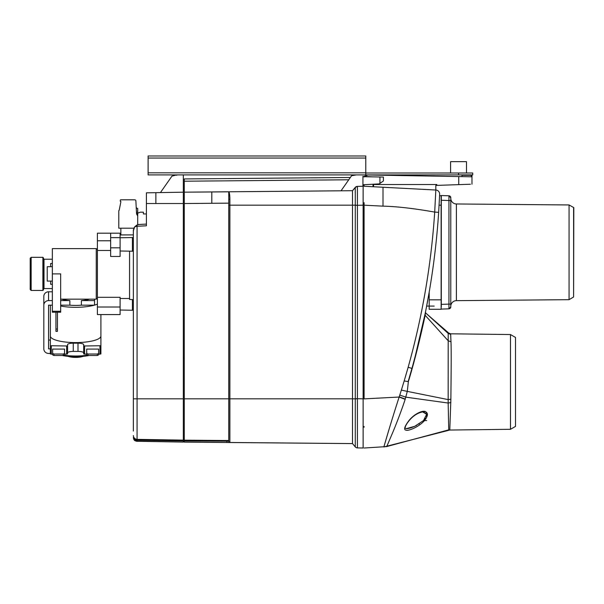 <?xml version="1.0" encoding="UTF-8"?>
<svg xmlns="http://www.w3.org/2000/svg" width="604" height="604" viewBox="0 0 604 604"><rect width="100%" height="100%" fill="white"/><g stroke="black" fill="none" stroke-linecap="round" stroke-linejoin="round"><path stroke-width="0.91" d="M450.878 399.184C451.037 378.799 451.46 353.612 450.977 341.811L450.637 333.808L510.478 334.541L515.506 337.44L515.506 426.401L510.478 429.301L449.791 430.04L450.878 399.184L448.153 399.599L407.277 391.392L405.178 399.327L399.146 397.039C390.063 425.042 383.827 447.126 383.857 446.96L449.791 430.04M450.637 333.808L448.206 332.887L448.16 403.034L405.918 397.168L399.772 395.107L399.146 397.039L364.084 398.882L364.084 202.687M510.478 429.301L510.478 334.541M439.584 195.53L438.663 212.351C435.167 265.292 426.273 317.311 411.966 368.395L408.364 381.615C417.689 351.03 424.348 318.912 425.163 315.363L425.45 312.17L425.752 313.053L449.285 333.544M411.966 368.395L408.153 367.262L404.182 380.943L408.364 381.615L407.277 391.392L401.373 390.086L399.772 395.107M450.848 402.551L448.16 403.034L448.749 430.207M425.337 312.744L425.45 312.177M425.661 311.128L425.948 309.671M436.141 190.049L435.824 190.018C437.583 190.373 437.583 190.373 435.824 190.018C437.583 190.373 437.583 190.373 435.824 190.018A4.032 4.032 0 0 1 439.636 194.209L439.569 195.719L441.116 195.719L441.116 309.286L429.195 309.286L429.195 292.087M424.703 315.877L424.544 316.624M424.31 317.779L424.174 318.421M424.431 317.168L423.457 321.811M423.162 323.185L423.004 323.91M422.838 324.673L422.407 326.643M422.241 327.406L417.44 347.761M416.7 350.705L412.011 368.244M424.665 316.058L424.197 318.3M424.182 318.376L423.517 321.524M422.74 325.148L418.346 344.091M418.315 344.212L418.225 344.59M416.292 352.275L415.099 356.858M425.888 309.995L424.922 314.797M425.208 313.385L414.993 357.281M426.273 308.025L429.195 292.094M429.671 289.278L429.527 290.154M429.308 291.438L429.044 292.955M428.734 294.714L428.41 296.534M428.047 298.572L427.707 300.414M427.27 302.778L426.862 304.945M426.439 307.164L426.031 309.263M425.616 311.354L425.224 313.31M424.906 314.865L424.635 316.179M424.65 316.111L424.28 317.908M424.363 317.5L424.453 317.07M425.465 312.102L425.541 311.717M425.911 309.882L426.273 308.002M426.681 305.911L427.104 303.669M427.519 301.441L427.926 299.229M428.311 297.115L428.666 295.114M428.983 293.31L429.263 291.687M429.482 290.403L429.618 289.603M439.463 192.865L439.561 193.25M380.596 187.119L435.824 190.018C437.583 190.373 437.583 190.373 435.824 190.018C437.583 190.373 437.583 190.373 435.824 190.018L364.084 186.258L364.084 184.696L364.084 186.258L390.048 187.618M439.569 193.265L439.47 192.887M364.084 427.224L364.084 426.462M364.084 176.98L364.084 176.413L364.084 176.98M373.536 186.749L373.015 186.727L373.536 186.749L373.536 184.197M364.084 205.186L383.012 206.153L383.012 187.248L383.012 206.153C396.488 206.432 413.717 208.41 434.699 212.079L438.663 212.351M435.824 185.632L435.824 190.018L373.015 186.727L435.824 190.018L434.699 212.079C431.226 264.726 422.377 316.458 408.153 367.262M448.681 429.874L386.681 446.575L364.084 448.025M386.786 446.484L391.528 435.295C394.646 428.259 401.177 411.611 405.178 399.327M424.053 421.124C427.76 416.481 428.402 413.453 425.971 412.034C424.159 409.595 414.518 413.181 408.561 421.094C404.318 426.892 403.532 429.92 406.198 430.184C407.474 431.128 417.168 428.115 424.053 421.124L423.487 420.58L414.752 426.296L406.326 428.666L405.133 428.1C405.08 428.764 404.212 426.998 408.681 421.177L408.561 421.094M427.202 415.854L425.782 418.957M384.839 443.585L388.349 431.686M364.869 176.459L372.645 176.866L364.084 176.413L367.934 174.979L461.026 176.602M406.575 428.666L407.036 428.651M407.609 428.591L408.206 428.5M408.757 428.395L409.338 428.259M409.973 428.093L410.524 427.934M411.181 427.723L411.747 427.526M412.419 427.277L412.977 427.058M413.664 426.779L414.216 426.537M414.91 426.22L415.454 425.963M416.058 425.661L416.82 425.269M418.783 424.136L419.402 423.751M423.646 420.422L424.529 419.486M424.71 419.274L425.435 418.33M426.469 416.352L426.613 415.862M426.688 415.461L426.726 414.888M426.726 414.835L425.805 412.819M424.559 412.154L423.97 412.011M423.638 411.966L422.981 411.928M422.702 411.928L426.666 414.299L423.487 420.58M429.301 189.671L390.063 187.618M435.824 185.436L458.73 184.635C466.061 184.379 466.061 184.379 458.723 184.635C475.839 184.039 475.839 184.039 458.73 184.635L458.73 176.564L461.584 176.61M431.664 176.089L367.934 174.979M471.973 184.175L471.973 175.281L462.007 175.281L462.007 176.617M461.116 184.552L463.902 184.454M470.441 184.228L464.401 184.439M463.427 184.469L458.73 184.635M458.73 176.564L471.294 176.783L471.294 175.281M184.273 398.821L184.273 203.525L228.75 203.148L228.75 199.645L228.75 441.154L184.273 440.965L184.273 398.821L352.494 398.821L352.494 443.578L184.273 442.105L184.273 440.965M228.75 441.101L228.75 440.391L226.877 440.52L228.75 440.376L228.75 441.154A1.133 1.133 180 0 0 229.875 442.279L226.877 442.46L226.877 440.52L184.273 440.165M228.75 440.376L228.75 431.15M228.75 203.148L228.75 203.918M184.273 203.525L184.273 192.17L352.494 190.705L356.232 186.651L355.28 187.383L355.28 205.179L357.402 205.3L357.402 186.372L363.132 186.274L357.402 186.372A2.839 2.839 -144.9 0 0 355.28 187.383L352.494 190.705L352.494 205.179L229.875 205.179L229.875 199.131A1.133 0.513 180 0 0 228.75 199.645L228.75 191.823C229.422 192.366 229.792 194.798 229.875 199.131L229.837 197.357M228.75 191.823L184.273 192.17L184.273 181.208L348.765 179.773M184.273 178.935L350.365 177.485L184.273 178.935L184.273 181.208M226.877 442.46L352.494 443.578L355.28 446.892L352.494 443.578L184.228 442.12L352.487 443.593M184.273 437.356L184.228 442.12M352.494 205.179L352.494 398.821L355.28 398.821L355.28 446.892A2.839 2.839 -34.5 0 0 357.402 447.911L357.402 398.7L355.28 398.7L355.28 205.3A12.14 7.807 -90 0 0 355.28 205.179L352.494 205.179M357.402 447.911A2.839 2.839 -22.4 0 1 355.28 446.892A2.839 2.839 -40 0 0 357.402 447.911L363.132 448.009L363.132 398.806L363.132 448.009M363.132 205.194L357.402 205.3L357.402 398.7L363.132 398.806L363.132 184.748M363.132 204.416L363.132 186.855M363.132 186.274L358.217 186.357M211.808 203.291L211.808 191.929L352.494 190.705L224.96 191.815M211.793 192.072L211.778 192.48M211.77 193.137L211.77 194.012M211.77 196.451L211.77 198.021M211.778 199.63L211.793 201.532M352.494 442.823L352.494 398.821M365.782 174.903L365.782 155.975L148.116 155.975L148.116 174.903L472.728 174.903L472.728 173.008L365.782 173.008M212.374 191.929L352.494 190.705L355.273 187.391A2.839 2.839 -142.5 0 1 357.402 186.372L362.944 186.274L362.944 176.255M357.402 186.372L355.28 187.383A2.839 2.839 40 0 1 357.402 186.372L355.28 187.383L355.235 192.631M341.041 190.804L351.588 175.734L356.322 174.903M362.944 184.756L379.229 183.903L379.931 183.412L379.931 176.987L383.389 177.048L383.389 180.989L379.931 183.412M379.931 176.987L362.944 176.693M383.389 180.989L383.389 177.048M466.484 173.008L466.484 161.653L450.584 161.653L450.584 173.008M228.75 434.895L228.75 436.835L228.75 434.895M137.063 208.335A0.566 0.566 0 0 1 136.632 207.904L136.632 207.904A0.566 0.566 0 0 0 137.063 208.335L137.712 208.463L137.712 212.215L137.168 212.215A0.566 0.566 0 0 0 136.572 212.782A0.566 0.566 0 0 0 137.138 213.348A0.378 0.378 0 0 1 137.516 213.725L137.516 215.62L136.572 213.982L135.87 200.943A1.133 1.133 0 0 0 134.737 199.811L120.679 199.811A0.378 0.378 0 0 0 120.302 200.173L120.256 201.23L120.906 201.6L119.162 210.411A0.378 0.378 0 0 0 118.784 210.788L118.784 228.199L133.877 228.199A6.244 6.244 0 0 0 133.733 228.569M137.221 224.922L136.572 225.239M133.356 230.698L134.768 226.742L137.078 226.281L137.078 398.821L133.356 398.821L133.356 230.698A6.244 6.244 0 0 1 133.461 229.573L133.356 230.698M136.942 226.289L137.017 225.013A6.244 6.244 0 0 0 136.904 225.066L134.768 226.742M183.322 440.127L137.078 439.357L137.078 439.742L183.322 440.505L183.322 203.525L155.877 203.525L183.322 203.525L183.322 192.193L146.417 192.835L146.417 225.79L137.078 226.281L137.017 225.013L139.275 224.462A6.244 6.244 0 0 0 137.712 224.748A6.244 6.244 0 0 0 137.697 224.748L137.712 213.137L140.309 212.185L143.39 212.185L143.39 213.944L146.417 213.944L146.417 194.73M133.726 228.576L134.194 227.572A6.244 6.244 0 0 0 133.877 228.199M146.417 224.092L139.275 224.462A6.244 6.244 0 0 0 137.712 224.748M140.355 212.185L142.159 212.185M120.86 234.903L133.356 234.903L120.86 234.956L120.86 228.689M137.078 439.742L137.078 440.15L135.115 439.742L137.078 439.742L137.078 398.821L133.356 398.821L133.356 431.075M133.356 435.627L133.356 435.612C133.59 437.832 134.828 439.093 137.078 439.357C134.828 439.093 133.59 437.832 133.356 435.575M129.573 251.173L129.573 299.441L133.356 299.644L133.356 251.234L120.105 251M134.601 440.308L135.115 440.701C134.299 440.543 133.71 439.478 133.356 437.5L135.115 439.742L135.115 440.701L136.081 441.131L135.115 440.701L133.424 438.104M183.322 442.09L137.078 441.282A3.783 3.783 180 0 1 136.081 441.131L183.322 442.083L137.078 441.282L137.078 440.15L183.322 440.95L183.322 442.083M183.322 440.505L183.322 440.95M183.322 174.903L183.322 192.185L160.438 192.585L171.966 176.119L176.7 174.903L176.7 175.288M134.111 439.772L133.794 439.274M146.417 192.835L183.322 192.193M60.672 305.179L69.868 305.179A17.984 4.651 0 0 0 75.628 305.42A17.984 4.651 0 0 0 81.381 305.179L81.381 300.603A17.984 4.651 0 0 0 89.49 299.161M81.381 300.603L94.556 300.603L94.556 305.179L81.381 305.179M94.292 305.179A25.27 6.538 180 0 1 75.628 307.308A25.27 6.538 180 0 1 60.672 306.039M50.358 353.438L48.562 353.438A4.734 4.568 0 0 1 43.828 348.87L43.828 305.179A4.734 4.568 0 0 1 48.562 300.603L52.344 300.603M60.672 300.603L69.868 300.603L69.868 305.179M52.344 305.179L48.562 305.179L48.562 348.87L50.358 348.87M63.949 355.175A22.71 5.881 0 0 0 75.628 356.005A22.71 5.881 0 0 0 87.301 355.175M50.358 345.73L50.358 336.05A25.27 6.538 0 0 0 75.628 342.589A25.27 6.538 0 0 0 100.898 336.05L100.898 345.73L84.62 345.971L83.669 345.73L83.669 344.65A5.678 1.472 0 0 0 77.992 343.178L73.258 343.178A5.678 1.472 0 0 0 67.58 344.65L67.58 345.73L66.636 345.971L50.358 345.73L50.358 353.952L52.631 354.201M67.58 345.73L67.58 353.952L64.552 354.201M67.58 352.879A5.678 1.472 180 0 1 73.258 351.407L77.992 351.407A5.678 1.472 180 0 1 83.669 352.879M83.669 345.73L83.669 353.952L86.697 354.201M100.898 345.73L100.898 353.952L98.626 354.201M97.395 304.091A25.27 6.538 180 0 1 94.556 305.096M94.556 299.161L94.556 300.603M48.562 340.052L50.358 340.052M43.828 305.179L43.828 296.36A4.734 4.568 180 0 1 48.562 291.785L52.344 291.785M61.759 299.161A17.984 4.651 0 0 0 69.868 300.603M52.344 259.222L44.017 259.222L43.45 258.655L43.45 277.832M43.45 269.754L43.45 289.882L43.45 257.9L42.884 257.327L31.144 257.327L31.144 290.456L30.2 289.505L30.2 258.278L31.144 257.327M86.697 349.082L98.626 349.082L98.626 353.438L97.312 354.027L88.01 354.027L86.697 353.438L86.697 349.082M64.552 349.082L52.631 349.082L52.631 353.438L53.937 354.027L63.239 354.027L64.552 353.438L64.552 349.082M52.631 353.438L52.631 354.903L53.937 355.492L63.239 355.492L64.552 354.903L64.552 353.438M53.937 355.492L53.937 354.027M63.239 355.492L63.239 354.027M86.697 353.438L86.697 354.903L88.01 355.492L97.312 355.492L98.626 354.903L98.626 353.438M88.01 355.492L88.01 354.027M97.312 355.492L97.312 354.027M62.265 355.492A21.767 5.632 0 0 0 75.628 356.677A21.767 5.632 0 0 0 88.992 355.492M68.071 356.33A8.992 2.325 0 0 0 75.628 357.394A8.992 2.325 0 0 0 83.178 356.33M120.105 237.757L133.356 237.523M120.105 256.466L120.105 233.197L110.645 233.197L110.645 256.466L120.105 256.466M97.395 249.286L97.395 298.497M110.645 233.197L97.395 233.197L97.395 250.479L110.645 250.479M120.105 297.304L97.395 297.304L97.395 314.586L120.105 314.586L120.105 297.304M50.66 281.087L50.66 284.303L52.344 284.303M52.344 263.48L50.66 263.48L50.66 266.696M97.161 298.497L96.255 299.161L96.255 248.621L52.344 248.621L52.344 312.223L60.672 312.223L60.672 273.891L52.344 273.891M55.938 312.223L55.938 331.339L57.455 331.339L57.455 329.067L55.938 329.067M57.455 312.223L57.455 329.067M52.344 266.696L47.233 266.696L47.233 281.087L52.344 281.087M47.233 266.696L47.233 281.087M133.356 310.26L120.105 310.026M132.412 299.592L132.412 310.245M132.412 237.538L132.412 251.234M441.305 309.097L448.946 308.833L448.946 304.099L441.305 304.371L441.305 306.998M441.305 304.371L441.305 200.264L448.946 200.528L448.946 195.794L441.305 195.53L441.305 200.264M441.305 199.335L441.305 198.452M441.305 197.629L441.305 195.53M441.305 305.888L441.305 305.141M450.773 306.938L450.773 306.938A1.895 1.895 0 0 1 448.946 308.833A1.895 1.895 0 0 0 450.773 306.938L450.773 304.529M448.946 200.498L448.946 304.099L450.773 304.099L450.773 198.308A5.678 5.678 180 0 0 456.397 203.971L569.066 204.952L569.066 299.675L456.397 300.656A5.678 5.678 0 0 0 450.773 306.319M448.946 200.943L448.946 209.044L448.946 200.943M573.604 207.625L573.604 297.002L573.8 207.625L569.066 204.952M573.604 297.002L569.066 299.675M363.132 299.826L364.084 299.826L363.132 299.826M426.726 420.58L424.642 420.58M434.216 306.069L426.651 306.069M183.322 357.832L184.273 357.832M373.536 184.522L436.858 184.522M268.206 442.853C271.294 442.883 271.294 442.883 268.206 442.853M285.247 443.004C288.327 443.034 288.327 443.034 285.247 443.004M341.554 443.495L338.95 443.472L341.554 443.495M343.095 443.51L339.297 443.479M219.796 442.43L220.392 442.438M221.615 442.453L218.399 442.422M251.173 442.709C253.861 442.732 253.861 442.732 251.173 442.709M250.856 442.702L253.997 442.732L250.856 442.702M268.048 442.853C270.894 442.883 270.894 442.883 268.048 442.853M267.753 442.853C271.241 442.883 271.241 442.883 267.753 442.853C271.241 442.883 271.241 442.883 267.753 442.853M300.241 443.132L298.346 443.117M424.884 314.994L448.138 340.716L450.977 341.811M425.261 313.114L425.45 312.17L425.752 313.053L448.198 333.423L450.682 334.374M404.182 380.943L401.373 390.086M405.269 399.078L399.221 396.82M408.576 421.079L408.681 421.177C412.804 416.035 417.44 412.955 422.596 411.928L422.589 411.928M373.015 186.727L373.015 184.228M441.116 205.186L439.1 205.186M429.195 299.826L441.116 299.826M229.875 442.279L229.875 205.179L228.75 205.179M357.402 398.829L355.28 398.821A35.009 22.499 -90 0 0 355.28 398.7M458.534 174.903L458.534 173.008M357.402 205.3L355.28 205.3M211.823 191.929L352.494 190.705L355.273 187.391M148.116 172.82L365.782 172.82M365.782 158.059L148.116 158.059M229.49 398.821L228.75 398.821M155.877 192.668L155.877 203.525L146.417 203.525M137.078 398.821L183.322 398.821M136.081 440.044L136.081 441.131L135.115 440.701L136.081 441.131M48.562 291.785L48.562 300.603M44.017 259.222L44.017 288.561L43.45 289.127M43.45 289.882L42.884 290.456L42.884 257.327M99.947 354.201L99.947 345.971M84.62 345.971L84.62 354.201M77.992 351.407L77.992 343.178M73.258 343.178L73.258 351.407M66.636 354.201L66.636 345.971M51.302 345.971L51.302 354.201M52.344 311.271L60.672 311.271M55.938 331.196L57.455 331.196M97.395 307.013L120.105 307.013M110.645 240.769L97.395 240.769M110.645 237.629L120.105 237.629M120.105 247.814L110.645 247.814M450.773 197.689A1.895 1.895 0 0 0 448.946 195.794A1.895 1.895 0 0 1 450.773 197.689M450.773 200.528L448.946 200.528M456.397 203.971L456.397 300.656M448.206 332.887L425.737 313.038M424.159 318.504L423.502 321.6M422.438 326.5L422.045 328.289M421.486 330.781L420.52 334.978M419.561 339.055L414.82 357.923M412.524 366.401L408.183 381.456M405.918 397.168L410.561 397.809M211.974 191.929L352.494 190.705M352.494 443.578L355.28 446.892M135.115 440.701L133.673 439.017M50.358 305.179L50.358 336.05M100.898 314.586L100.898 336.05M52.344 288.561L44.017 288.561M42.884 290.456L31.144 290.456M129.573 298.497L120.105 298.497M97.161 249.286L96.255 248.621M96.255 299.161L60.672 299.161M450.773 199.109L450.773 197.818L448.946 195.794L450.773 197.719L450.773 198.927M448.946 308.833L450.773 306.908L450.773 305.692"/></g></svg>
